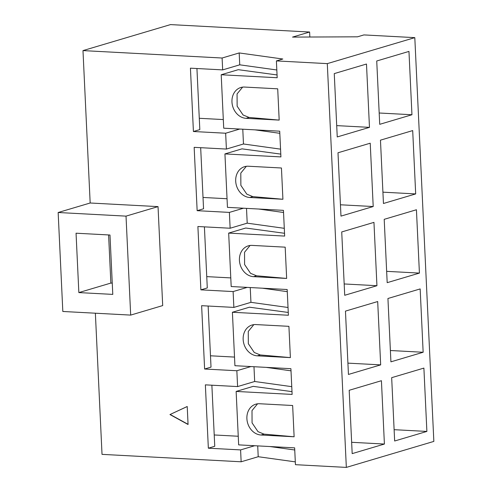 <?xml version="1.0" encoding="UTF-8"?>
<svg xmlns="http://www.w3.org/2000/svg" width="492" height="492" viewBox="0 0 492 492"><rect width="100%" height="100%" fill="white"/><g stroke="black" fill="none" stroke-linecap="round" stroke-linejoin="round"><path stroke-width="0.74" d="M187.218 406.497L169.961 414.553L188.067 424.498L187.218 406.497M309.849 37.023L309.616 32.023L170.496 24.6L82.982 50.596L90.171 202.999L158.037 206.622L162.698 305.581L130.681 315.095L126.02 216.129L58.154 212.507L62.822 311.473L130.681 315.095M95.368 313.207L102.022 454.362L241.148 461.785L258.22 456.717L295.305 461.871M82.982 50.596L222.101 58.019L222.667 69.895L190.429 68.173L193.417 131.512L225.65 133.227L226.4 149.064L194.162 147.342L197.151 210.681L229.383 212.403L230.133 228.233L197.895 226.517L200.884 289.849L233.116 291.572L233.866 307.408L201.628 305.686L204.617 369.025L236.849 370.74L237.599 386.577L205.361 384.855L208.35 448.194L240.588 449.909L241.148 461.785M369.474 127.366L366.485 64.028L334.259 73.603L337.241 136.942L369.474 127.366L336.712 125.62M223.313 119.568L199.285 118.289M254.948 129.857L279.813 133.314M193.417 131.512L199.82 129.605L196.935 68.523M239.739 129.045L225.65 133.227M309.616 32.023L292.543 37.097L357.506 36.82L363.908 34.92L414.805 37.638L433.846 441.404L346.337 467.4L295.44 464.682L294.647 447.861L238.657 444.873L236.135 391.435L253.208 386.361L291.99 391.632M222.101 58.019L239.18 52.945L282.802 59.015L276.393 60.916L277.187 77.736L221.203 74.753L223.719 128.191L279.708 131.18L280.92 156.911L224.936 153.922L227.452 207.36L283.441 210.348L284.659 236.08L228.669 233.091L231.191 286.535L287.174 289.517L288.392 315.249L232.402 312.26L234.924 365.704L290.907 368.692L292.125 394.418L236.135 391.435M384.406 444.048L381.423 380.71L349.191 390.285L352.18 453.624L384.406 444.048L351.645 442.302M238.251 436.25L214.217 434.965M269.88 446.539L294.745 449.996M208.35 448.194L214.752 446.287L211.874 385.205M254.672 445.727L240.588 449.909M237.599 386.577L254.672 381.503L291.756 386.663M391.669 377.671L394.652 441.004L426.884 431.429L423.895 368.096L391.669 377.671M394.123 429.682L426.884 431.429M232.402 312.26L249.475 307.192L288.257 312.463M380.673 364.879L377.69 301.541L345.458 311.116L348.447 374.449L380.673 364.879L347.912 363.133M234.518 357.081L210.484 355.796M266.147 367.37L291.012 370.827M204.617 369.025L211.019 367.118L208.141 306.03M250.938 366.558L236.849 370.74M233.866 307.408L250.938 302.334L288.023 307.488M387.936 298.496L390.919 361.835L423.151 352.26L420.162 288.927L387.936 298.496M390.384 350.513L423.151 352.26M228.669 233.091L245.742 228.017L284.524 233.288M376.94 285.711L373.957 222.372L341.725 231.947L344.714 295.28L376.94 285.711L344.179 283.958M230.779 277.906L206.751 276.627M262.414 288.201L287.279 291.658M200.884 289.849L207.286 287.949L204.408 226.861M247.205 287.389L233.116 291.572M230.133 228.233L247.205 223.165L284.29 228.319M384.203 219.327L387.186 282.666L419.418 273.091L416.429 209.752L384.203 219.327M386.651 271.344L419.418 273.091M224.936 153.922L242.009 148.848L280.791 154.119M373.207 206.535L370.224 143.203L337.992 152.772L340.981 216.111L373.207 206.535L340.446 204.789M227.046 198.737L203.018 197.458M258.681 209.026L283.546 212.489M197.151 210.681L203.553 208.78L200.674 147.692M243.472 208.214L229.383 212.403M226.4 149.064L243.472 143.99L280.557 149.15M380.464 140.159L383.452 203.491L415.685 193.922L412.696 130.583L380.464 140.159M382.917 192.169L415.685 193.922M221.203 74.753L238.276 69.679L277.058 74.95M257.71 445.887L258.22 456.717M253.977 366.718L254.672 381.503M250.243 287.549L250.938 302.334M246.51 208.38L247.205 223.165M242.777 129.205L243.472 143.99M239.18 52.945L239.739 64.821L276.824 69.981M414.805 37.638L327.297 63.628L346.337 467.4M408.963 51.414L376.731 60.99L379.719 124.322L411.952 114.747L408.963 51.414M379.184 113L411.952 114.747M294.124 436.779L292.648 405.506L259.561 403.741A15.849 13.186 -106.5 0 0 255.785 404.178A15.849 13.186 -106.5 0 0 247.138 420.912A15.849 13.186 -106.5 0 0 261.037 435.014L294.124 436.779L264.001 434.128L261.037 435.014M257.562 403.809L252.002 410.605L252.064 422.874L257.993 431.65L264.001 434.128M290.385 357.604L288.915 326.331L255.828 324.566A15.849 13.186 -106.5 0 0 252.052 325.009A15.849 13.186 -106.5 0 0 243.405 341.743A15.849 13.186 -106.5 0 0 257.304 355.839L290.385 357.604L260.268 354.96L257.304 355.839M253.823 324.64L248.269 331.436L248.331 343.699L254.259 352.475L260.268 354.96M286.651 278.435L285.182 247.162L252.095 245.397A15.849 13.186 -106.5 0 0 248.319 245.84A15.849 13.186 -106.5 0 0 239.672 262.568A15.849 13.186 -106.5 0 0 253.571 276.67L286.651 278.435L256.535 275.791L253.571 276.67M250.09 245.465L244.536 252.267L244.598 264.53L250.526 273.306L256.535 275.791M282.918 199.266L281.442 167.993L248.362 166.228A15.849 13.186 -106.5 0 0 244.585 166.671A15.849 13.186 -106.5 0 0 235.939 183.399A15.849 13.186 -106.5 0 0 249.838 197.501L282.918 199.266L252.802 196.622L249.838 197.501M246.357 166.296L240.797 173.092L240.865 185.361L246.793 194.137L252.802 196.622M279.185 120.097L277.709 88.824L244.629 87.059A15.849 13.186 -106.5 0 0 240.852 87.496A15.849 13.186 -106.5 0 0 232.206 104.23A15.849 13.186 -106.5 0 0 246.105 118.332L279.185 120.097L249.069 117.447L246.105 118.332M242.624 87.127L237.064 93.923L237.132 106.192L243.054 114.968L249.069 117.447M276.393 60.916L327.297 63.628M222.667 69.895L239.739 64.821M58.154 212.507L90.171 202.999M76.051 233.208L78.849 292.586L112.785 294.394L109.987 235.016L76.051 233.208M126.02 216.129L158.037 206.622M108.597 234.942L110.866 283.072L112.256 283.146M78.849 292.586L110.866 283.072M187.218 406.533L169.961 414.553M170.177 414.492L188.061 424.313"/></g></svg>
